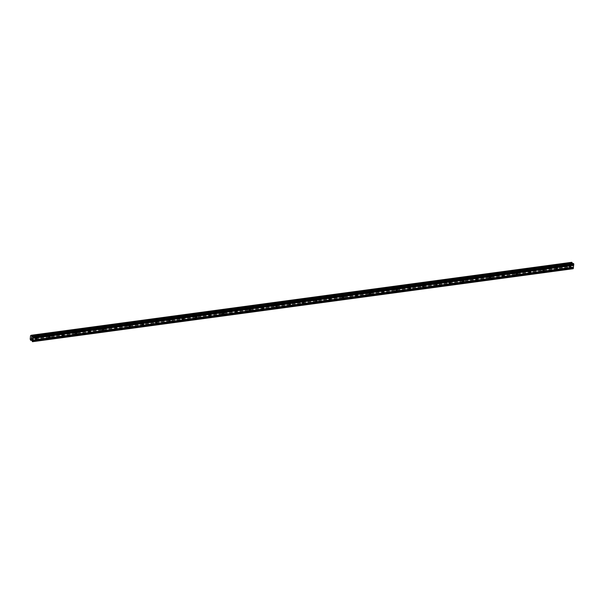 <?xml version="1.0" encoding="UTF-8"?>
<svg xmlns="http://www.w3.org/2000/svg" width="604" height="604" viewBox="0 0 604 604"><rect width="100%" height="100%" fill="white"/><g stroke="black" fill="none" stroke-linecap="round" stroke-linejoin="round"><path stroke-width="0.45" stroke-dasharray="3.02 2.27" d="M34.571 338.24A0.634 0.491 127 0 0 34.692 337.077A0.634 0.491 127 0 0 34.571 338.24M47.927 336.436A0.634 0.491 127 0 0 48.048 335.273A0.634 0.491 127 0 0 47.927 336.436M61.276 334.631A0.634 0.491 127 0 0 61.397 333.476A0.634 0.491 127 0 0 61.276 334.631M74.624 332.834A0.634 0.491 127 0 0 74.745 331.672A0.634 0.491 127 0 0 74.624 332.834M87.973 331.03A0.634 0.491 127 0 0 88.093 329.867A0.634 0.491 127 0 0 87.973 331.03M101.321 329.225A0.634 0.491 127 0 0 101.442 328.07A0.634 0.491 127 0 0 101.321 329.225M114.669 327.428A0.634 0.491 127 0 0 114.798 326.266A0.634 0.491 127 0 0 114.669 327.428M128.025 325.624A0.634 0.491 127 0 0 128.146 324.461A0.634 0.491 127 0 0 128.025 325.624M141.374 323.82A0.634 0.491 127 0 0 141.495 322.664A0.634 0.491 127 0 0 141.374 323.82M154.722 322.023A0.634 0.491 127 0 0 154.843 320.86A0.634 0.491 127 0 0 154.722 322.023M168.071 320.218A0.634 0.491 127 0 0 168.191 319.055A0.634 0.491 127 0 0 168.071 320.218M181.419 318.414A0.634 0.491 127 0 0 181.54 317.259A0.634 0.491 127 0 0 181.419 318.414M194.775 316.609A0.634 0.491 127 0 0 194.896 315.454A0.634 0.491 127 0 0 194.775 316.609M208.123 314.812A0.634 0.491 127 0 0 208.244 313.65A0.634 0.491 127 0 0 208.123 314.812M221.472 313.008A0.634 0.491 127 0 0 221.593 311.853A0.634 0.491 127 0 0 221.472 313.008M234.82 311.203A0.634 0.491 127 0 0 234.941 310.048A0.634 0.491 127 0 0 234.82 311.203M248.168 309.407A0.634 0.491 127 0 0 248.289 308.244A0.634 0.491 127 0 0 248.168 309.407M261.517 307.602A0.634 0.491 127 0 0 261.645 306.447A0.634 0.491 127 0 0 261.517 307.602M274.873 305.798A0.634 0.491 127 0 0 274.994 304.642A0.634 0.491 127 0 0 274.873 305.798M288.221 304.001A0.634 0.491 127 0 0 288.342 302.838A0.634 0.491 127 0 0 288.221 304.001M301.57 302.196A0.634 0.491 127 0 0 301.69 301.041A0.634 0.491 127 0 0 301.57 302.196M314.918 300.392A0.634 0.491 127 0 0 315.039 299.237A0.634 0.491 127 0 0 314.918 300.392M328.266 298.595A0.634 0.491 127 0 0 328.387 297.432A0.634 0.491 127 0 0 328.266 298.595M341.622 296.791A0.634 0.491 127 0 0 341.743 295.635A0.634 0.491 127 0 0 341.622 296.791M354.971 294.986A0.634 0.491 127 0 0 355.092 293.831A0.634 0.491 127 0 0 354.971 294.986M368.319 293.189A0.634 0.491 127 0 0 368.44 292.026A0.634 0.491 127 0 0 368.319 293.189M381.668 291.385A0.634 0.491 127 0 0 381.788 290.23A0.634 0.491 127 0 0 381.668 291.385M395.016 289.58A0.634 0.491 127 0 0 395.137 288.425A0.634 0.491 127 0 0 395.016 289.58M408.364 287.783A0.634 0.491 127 0 0 408.493 286.621A0.634 0.491 127 0 0 408.364 287.783M421.72 285.979A0.634 0.491 127 0 0 421.841 284.824A0.634 0.491 127 0 0 421.72 285.979M435.069 284.174A0.634 0.491 127 0 0 435.19 283.019A0.634 0.491 127 0 0 435.069 284.174M448.417 282.378A0.634 0.491 127 0 0 448.538 281.215A0.634 0.491 127 0 0 448.417 282.378M461.766 280.573A0.634 0.491 127 0 0 461.886 279.41A0.634 0.491 127 0 0 461.766 280.573M475.114 278.769A0.634 0.491 127 0 0 475.235 277.613A0.634 0.491 127 0 0 475.114 278.769M488.47 276.972A0.634 0.491 127 0 0 488.591 275.809A0.634 0.491 127 0 0 488.47 276.972M501.818 275.167A0.634 0.491 127 0 0 501.939 274.005A0.634 0.491 127 0 0 501.818 275.167M515.167 273.363A0.634 0.491 127 0 0 515.288 272.208A0.634 0.491 127 0 0 515.167 273.363M528.515 271.566A0.634 0.491 127 0 0 528.636 270.403A0.634 0.491 127 0 0 528.515 271.566M541.864 269.762A0.634 0.491 127 0 0 541.984 268.599A0.634 0.491 127 0 0 541.864 269.762M555.212 267.957A0.634 0.491 127 0 0 555.34 266.802A0.634 0.491 127 0 0 555.212 267.957M568.568 266.16A0.634 0.491 127 0 0 568.689 264.997A0.634 0.491 127 0 0 568.568 266.16M31.355 338.821L31.378 338.331M31.838 338.678L31.816 339.229M31.536 338.059L31.514 337.583M31.936 337.749L31.906 338.399M572.154 264.605L572.101 265.065L572.154 264.605M572.584 264.922L572.532 265.39L572.584 264.922M572.569 265.413L572.131 264.514L572.071 265.043L572.124 264.514L572.622 264.892L572.569 265.42M572.003 265.677L572.501 266.062L572.003 265.692M572.501 266.062L572.071 265.677L572.501 266.062M571.754 262.31L571.218 262.77L570.863 266.1L571.271 267.3L572.064 266.991L573.158 268.72M571.497 267.459L31.763 340.301L571.497 267.459M30.849 335.658L571.324 262.725M573.271 263.465L572.758 263.918L572.358 263.578M30.547 335.748L571.218 262.77M30.2 339.078L570.863 266.1M30.283 339.267L570.954 266.288M572.064 266.991L31.423 339.992L572.026 266.976M572.72 263.91L32.125 336.881L572.781 263.91M32.488 336.556L572.411 263.676M32.601 336.451L572.358 263.593M30.963 335.401L571.626 262.423M30.94 335.454L571.603 262.468M30.238 339.199L570.901 266.221M30.472 339.871L571.135 266.892M30.479 339.946L571.15 266.96M30.57 340.218L571.233 267.24M30.608 340.279L571.271 267.3M30.804 340.429L571.467 267.444M572.373 267.225L31.71 340.203L571.641 267.33M31.665 340.173L571.663 267.285M31.763 340.294L572.426 267.308M32.087 341.351L572.758 268.372M32.14 341.434L572.811 268.455M35.017 337.153L36.617 338.361M48.365 335.348L49.966 336.556M61.714 333.551L63.314 334.759M75.062 331.747L76.663 332.955M88.41 329.943L90.019 331.151M101.766 328.146L103.367 329.354M115.115 326.341L116.715 327.549M128.463 324.537L130.064 325.745M141.812 322.74L143.412 323.948M155.16 320.935L156.768 322.143M168.508 319.131L170.117 320.339M181.864 317.334L183.465 318.534M195.213 315.53L196.813 316.738M208.561 313.725L210.162 314.933M221.91 311.928L223.51 313.129M235.258 310.124L236.866 311.332M248.614 308.319L250.215 309.527M261.962 306.522L263.563 307.723M275.311 304.718L276.911 305.926M288.659 302.914L290.26 304.122M302.008 301.117L303.616 302.317M315.356 299.312L316.964 300.52M328.712 297.508L330.312 298.716M342.06 295.711L343.661 296.911M355.409 293.906L357.009 295.114M368.757 292.102L370.358 293.31M382.106 290.305L383.714 291.506M395.461 288.501L397.062 289.709M408.81 286.696L410.41 287.904M422.158 284.899L423.759 286.1M435.507 283.095L437.107 284.303M448.855 281.29L450.463 282.498M462.203 279.493L463.812 280.694M475.559 277.689L477.16 278.897M488.908 275.885L490.508 277.093M502.256 274.08L503.857 275.288M515.605 272.283L517.205 273.491M528.953 270.479L530.561 271.687M542.309 268.674L543.91 269.882M555.657 266.877L557.258 268.085M569.006 265.073L570.606 266.281M568.243 266.085L569.851 267.285M554.895 267.882L556.503 269.09M541.546 269.686L543.147 270.894M528.198 271.49L529.799 272.691M514.85 273.287L516.45 274.495M501.501 275.092L503.102 276.3M488.145 276.896L489.753 278.097M474.797 278.693L476.397 279.901M461.448 280.498L463.049 281.706M448.1 282.302L449.701 283.502M434.752 284.099L436.352 285.307M421.396 285.903L423.004 287.111M408.047 287.708L409.655 288.908M394.699 289.505L396.299 290.713M381.351 291.309L382.951 292.517M368.002 293.114L369.603 294.314M354.654 294.911L356.254 296.119M341.298 296.715L342.906 297.923M327.949 298.519L329.55 299.72M314.601 300.316L316.202 301.524M301.253 302.121L302.853 303.329M287.904 303.925L289.505 305.126M274.548 305.722L276.156 306.93M261.2 307.527L262.808 308.735M247.851 309.331L249.452 310.539M234.503 311.128L236.104 312.336M221.155 312.932L222.755 314.14M207.806 314.737L209.407 315.945M194.45 316.534L196.058 317.742M181.102 318.338L182.702 319.546M167.753 320.143L169.354 321.351M154.405 321.947L156.006 323.148M141.057 323.744L142.657 324.952M127.701 325.548L129.309 326.756M114.352 327.353L115.96 328.553M101.004 329.15L102.605 330.358M87.655 330.954L89.256 332.162M74.307 332.759L75.908 333.959M60.959 334.556L62.559 335.764M47.603 336.36L49.211 337.568M34.254 338.164L35.855 339.365M32.095 336.904L572.758 263.918M30.744 335.726L571.414 262.74M31.181 339.992L571.852 267.013"/><path stroke-width="0.91" d="M36.3 338.285A0.634 0.491 -53 0 1 36.18 339.44A0.634 0.491 -53 0 1 36.3 338.285M49.649 336.481A0.634 0.491 -53 0 1 49.528 337.644A0.634 0.491 -53 0 1 49.649 336.481M62.997 334.684A0.634 0.491 -53 0 1 62.876 335.839A0.634 0.491 -53 0 1 62.997 334.684M76.346 332.88A0.634 0.491 -53 0 1 76.225 334.035A0.634 0.491 -53 0 1 76.346 332.88M89.694 331.075A0.634 0.491 -53 0 1 89.573 332.238A0.634 0.491 -53 0 1 89.694 331.075M103.05 329.278A0.634 0.491 -53 0 1 102.922 330.433A0.634 0.491 -53 0 1 103.05 329.278M116.398 327.474A0.634 0.491 -53 0 1 116.278 328.629A0.634 0.491 -53 0 1 116.398 327.474M129.747 325.669A0.634 0.491 -53 0 1 129.626 326.832A0.634 0.491 -53 0 1 129.747 325.669M143.095 323.865A0.634 0.491 -53 0 1 142.974 325.027A0.634 0.491 -53 0 1 143.095 323.865M156.444 322.068A0.634 0.491 -53 0 1 156.323 323.223A0.634 0.491 -53 0 1 156.444 322.068M169.799 320.263A0.634 0.491 -53 0 1 169.671 321.426A0.634 0.491 -53 0 1 169.799 320.263M183.148 318.459A0.634 0.491 -53 0 1 183.027 319.622A0.634 0.491 -53 0 1 183.148 318.459M196.496 316.662A0.634 0.491 -53 0 1 196.376 317.817A0.634 0.491 -53 0 1 196.496 316.662M209.845 314.858A0.634 0.491 -53 0 1 209.724 316.02A0.634 0.491 -53 0 1 209.845 314.858M223.193 313.053A0.634 0.491 -53 0 1 223.072 314.216A0.634 0.491 -53 0 1 223.193 313.053M236.542 311.256A0.634 0.491 -53 0 1 236.421 312.411A0.634 0.491 -53 0 1 236.542 311.256M249.897 309.452A0.634 0.491 -53 0 1 249.769 310.615A0.634 0.491 -53 0 1 249.897 309.452M263.246 307.647A0.634 0.491 -53 0 1 263.125 308.81A0.634 0.491 -53 0 1 263.246 307.647M276.594 305.851A0.634 0.491 -53 0 1 276.473 307.006A0.634 0.491 -53 0 1 276.594 305.851M289.943 304.046A0.634 0.491 -53 0 1 289.822 305.209A0.634 0.491 -53 0 1 289.943 304.046M303.291 302.242A0.634 0.491 -53 0 1 303.17 303.404A0.634 0.491 -53 0 1 303.291 302.242M316.647 300.445A0.634 0.491 -53 0 1 316.519 301.6A0.634 0.491 -53 0 1 316.647 300.445M329.995 298.64A0.634 0.491 -53 0 1 329.875 299.795A0.634 0.491 -53 0 1 329.995 298.64M343.344 296.836A0.634 0.491 -53 0 1 343.223 297.998A0.634 0.491 -53 0 1 343.344 296.836M356.692 295.039A0.634 0.491 -53 0 1 356.571 296.194A0.634 0.491 -53 0 1 356.692 295.039M370.041 293.234A0.634 0.491 -53 0 1 369.92 294.39A0.634 0.491 -53 0 1 370.041 293.234M383.389 291.43A0.634 0.491 -53 0 1 383.268 292.593A0.634 0.491 -53 0 1 383.389 291.43M396.745 289.633A0.634 0.491 -53 0 1 396.617 290.788A0.634 0.491 -53 0 1 396.745 289.633M410.093 287.829A0.634 0.491 -53 0 1 409.973 288.984A0.634 0.491 -53 0 1 410.093 287.829M423.442 286.024A0.634 0.491 -53 0 1 423.321 287.187A0.634 0.491 -53 0 1 423.442 286.024M436.79 284.227A0.634 0.491 -53 0 1 436.669 285.382A0.634 0.491 -53 0 1 436.79 284.227M450.139 282.423A0.634 0.491 -53 0 1 450.018 283.578A0.634 0.491 -53 0 1 450.139 282.423M463.494 280.618A0.634 0.491 -53 0 1 463.366 281.781A0.634 0.491 -53 0 1 463.494 280.618M476.843 278.822A0.634 0.491 -53 0 1 476.722 279.977A0.634 0.491 -53 0 1 476.843 278.822M490.191 277.017A0.634 0.491 -53 0 1 490.071 278.172A0.634 0.491 -53 0 1 490.191 277.017M503.54 275.213A0.634 0.491 -53 0 1 503.419 276.375A0.634 0.491 -53 0 1 503.54 275.213M516.888 273.416A0.634 0.491 -53 0 1 516.767 274.571A0.634 0.491 -53 0 1 516.888 273.416M530.236 271.611A0.634 0.491 -53 0 1 530.116 272.766A0.634 0.491 -53 0 1 530.236 271.611M543.592 269.807A0.634 0.491 -53 0 1 543.472 270.969A0.634 0.491 -53 0 1 543.592 269.807M556.941 268.002A0.634 0.491 -53 0 1 556.82 269.165A0.634 0.491 -53 0 1 556.941 268.002M570.289 266.205A0.634 0.491 -53 0 1 570.168 267.361A0.634 0.491 -53 0 1 570.289 266.205M31.355 338.821L31.378 338.331M31.786 339.146L31.838 338.678L31.786 339.146M31.838 338.678L31.816 339.229L31.317 338.859L31.816 339.229M31.536 338.059L31.514 337.583M31.884 338.24L31.936 337.749L31.884 338.24M31.936 337.749L31.899 338.399L31.559 337.576L31.906 338.399M32.118 336.889L32.631 336.436L33.137 337.085L32.495 341.698L31.71 340.203L30.608 340.279L30.2 339.078L30.547 335.748L31.106 335.28L31.461 335.847L572.124 262.868L571.769 262.302L31.121 335.288L571.769 262.302M31.461 335.847L32.057 336.889M32.495 341.698L573.158 268.72L573.8 264.107L573.294 263.45L32.654 336.436L573.332 263.465M572.358 263.578L572.124 262.868M33.001 338.323L573.672 265.345M32.797 340.301L573.46 267.323M32.963 338.202L573.634 265.216M32.986 337.983L573.657 265.005M33.046 337.93L573.709 264.952M33.137 337.085L573.8 264.107M33.016 336.707L573.679 263.729M31.68 336.519L572.343 263.54M31.65 336.451L572.313 263.472M32.669 341.539L573.332 268.561M32.752 340.694L573.423 267.715M32.714 340.573L573.385 267.587M32.737 340.354L573.407 267.376M31.74 336.654L32.488 336.556M31.695 336.571L32.601 336.451M31.453 335.771L572.116 262.793M31.363 335.499L572.033 262.521M31.325 335.439L571.996 262.453M31.129 335.288L571.799 262.31M30.97 340.316L31.718 340.211M30.993 340.263L31.665 340.173M32.631 336.436L573.294 263.45"/></g></svg>
